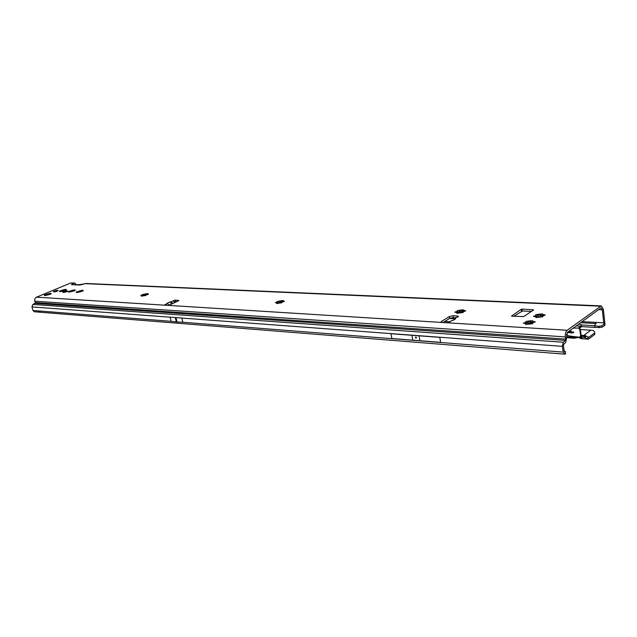 <?xml version="1.0" encoding="UTF-8"?>
<svg xmlns="http://www.w3.org/2000/svg" width="637" height="637" viewBox="0 0 637 637"><rect width="100%" height="100%" fill="white"/><g stroke="black" fill="none" stroke-linecap="round" stroke-linejoin="round"><path stroke-width="0.96" d="M542.867 315.864L542.812 316.764L537.875 317.401L535.836 317.345L536.195 317.083L535.598 316.661L533.376 316.31L535.598 315.665L536.187 315.259L535.821 314.654L540.773 313.961L542.812 314.017L542.549 314.479L545.304 315.036L542.867 315.864M535.661 316.693L536.601 316.358L536.099 316.414L536.211 315.411L534.897 316.613M532.532 323.166L532.795 323.652L527.818 324.289L525.756 324.225L526.043 323.739L523.311 323.15L525.525 322.521L526.17 322.075L525.82 321.454L530.82 320.761L532.866 320.825L532.5 321.088L533.105 321.526L535.351 321.892L533.097 322.553L532.492 322.967L532.628 323.747L527.062 323.039M525.581 323.548L526.616 323.174L526.098 323.238L526.194 322.234L524.848 323.469M463.346 311.66L463.123 312.496L458.576 313.109L456.713 313.093L457.159 312.791L456.673 312.425L454.707 312.146L456.825 311.525L457.501 311.095L457.223 310.585L461.841 309.901L463.704 309.908L463.33 310.378L465.735 310.856L463.346 311.66M456.936 312.568L458.067 312.162L457.509 312.202L457.533 311.262L456.235 312.361M457.533 311.262L456.729 312.456M282.239 302.097L281.705 302.798L278.003 303.331L276.506 303.411L277.087 302.933L275.399 302.623L277.979 301.317L281.865 300.64L283.354 300.553L282.788 301.03L284.484 301.341L282.239 302.097M277.111 303.037L278.918 302.591L278.258 302.551L278.003 301.811L276.848 302.758M146.406 294.931L145.714 295.528L141.35 296.125L142.035 295.664L140.785 295.457L143.317 294.326L147.919 293.553L147.37 294.143L148.509 294.214L146.406 294.931M143.014 295.823L144.296 295.401L143.237 294.708L142.051 295.703M81.241 291.491L76.52 292.622L77.165 292.049L76.169 292.009L82.898 290.201L82.269 290.767L83.272 290.814L81.241 291.491M78.916 292.168L79.633 291.953L78.534 291.292L77.356 292.311L77.165 291.627M73.263 291.069L68.573 292.192L69.226 291.627L68.247 291.587L74.927 289.795L74.29 290.353L75.27 290.392L73.263 291.069M71.073 291.714L71.702 291.523L70.556 290.886L69.298 292.088M64.488 290.607L60.969 291.571L59.711 291.69L60.228 291.228L59.432 291.133L64.847 289.477L66.105 289.357L65.595 289.819L66.399 289.915L64.488 290.607M49.184 294.517L44.534 295.64L45.275 295.194L44.272 295.027L50.928 293.235L50.251 293.8L51.199 293.84L49.184 294.517M47.122 295.146L47.767 294.955L46.636 294.31L45.259 295.624M448.424 322.672L449.73 321.812L447.166 322.792L442.158 322.473L441.473 321.406L449.324 316.549L452.995 315.753L457.987 316.04L458.449 316.693L455.638 317.608M66.654 291.698L67.626 291.085C67.339 290.623 66.065 290.775 63.819 291.547L62.84 292.168C63.135 292.63 64.409 292.479 66.654 291.698M57.107 291.189L58.094 290.568C57.8 290.122 56.55 290.281 54.336 291.037L53.349 291.658C53.643 292.104 54.893 291.945 57.107 291.189M175.947 320.045L176.529 319.862L175.828 319.575L176.425 321.956L171.202 321.398L170.119 317.122L181.776 317.99L182.851 322.25L176.425 321.956M415.404 337.546L415.818 336.973L416.463 337.626L416.057 338.191L415.404 337.546M522.141 309.096L533.695 309.877L523.757 316.557L511.495 316.151L521.201 309.303L522.141 309.096L522.444 310.999L531.362 311.445M172.882 303.507L171.082 301.827L170.055 301.946L167.356 303.172L168.956 305.163M174.697 302.655L173.176 300.736L175.342 300.075L178.838 300.584L170.278 304.717L167.42 305.338L164.402 305.155L165.516 304.351L167.085 305.322M449.849 321.741L451.713 320.522L453.21 320.355L455.718 318.715L454.914 318.436L453.48 320.18M564.215 350.812L565.409 351.704L564.708 351.942L564.286 351.298L563.419 345.533L563.745 344.235L565.76 342.364L567.471 332.323L600.635 308.181L601.153 308.013L602.323 309.853L603.9 324.392L604.744 325.491L605.015 324.225L603.311 309.128L601.264 305.903L567.169 330.269C565.68 331.678 565.075 333.884 565.353 336.909L565.68 339.099L35.202 302.559L34.9 303.347L565.361 340.397L565.68 339.099M83.383 284.006L77.921 284.954L79.92 285.042L85.939 283.481L601.217 305.903M75.238 283.592L74.314 282.971L71.4 284.651L79.235 284.675M35.202 302.559L34.804 301.205C34.438 299.342 35.011 297.997 36.508 297.176L70.675 283.019L74.314 282.971M174.275 301.771L176.975 301.596M165.739 305.234L165.516 304.351L167.635 303.387M543.99 315.434L542.573 314.606L542.628 315.578L538.83 314.598L536.601 316.358L543.194 315.618M534.053 322.282L532.612 321.438L532.699 322.394L528.853 321.406L526.616 323.174L533.288 322.441M458.067 312.162L463.617 311.421L460.933 310.37L458.067 312.162M282.852 301.827L280.272 301.15L278.918 302.591L282.51 301.954M147.33 294.628L145.268 294.127L144.296 295.401L146.367 294.947M142.385 296.086L142.863 295.887M82.3 291.189L80.453 290.759L79.633 291.953L80.851 291.65M74.33 290.767L72.507 290.345L71.702 291.523L72.833 291.252M62.251 291.308L63.931 291.005M50.339 294.198L48.531 293.784L47.767 294.955L48.731 294.716M513.868 316.278L522.444 310.999M443.01 322.529L449.658 318.396L453.329 317.608L455.949 317.759M581.39 326.614L595.062 327.426L594.544 325.73L596.336 322.426L582.146 321.637M181.776 317.99L170.119 317.122M440.677 342.356L391.874 338.534L440.677 342.356L439.761 337.363L390.935 333.732L391.874 338.534M565.409 351.704L565.521 353.853L564.955 354.076L563.196 352.118L562.328 346.345L563.339 342.26L565.361 340.397M604.744 325.491L602.491 326.98L599.903 327.593L598.541 326.335L594.544 325.73L581.581 324.981M38.722 312.098L34.255 311.756L32.981 310.482L39.016 310.96L40.434 312.257L564.533 354.148M34.9 303.347L32.877 304.438L31.938 306.915L32.981 310.482M595.062 327.426L599.903 327.593M598.541 326.335L601.471 325.889L603.9 324.392M601.471 325.889L602.491 326.98M449.77 322.019L451.713 320.522M171.56 304.12L170.055 301.946M74.593 290.703L74.218 290.225M82.579 291.125L82.197 290.639M147.752 294.557L147.274 294.103M277.398 301.994L276.96 302.87M277.119 303.029L277.095 303.586L276.984 303.124M464.556 311.246L463.354 310.498L464.023 311.326M457.167 312.783L457.167 313.428M526.154 323.938L526.162 324.623M536.219 317.067L536.235 317.728M53.89 291.292L53.508 291.778L55.451 291.682L57.927 290.647L56.462 290.448L53.858 291.372M574.263 337.323L574.08 338L573.81 337.299M568.379 331.662L570.075 331.813L570.919 331.152L571.986 331.949L573.571 332.052L573.666 332.713L572.002 332.657L571.986 331.949M572.002 332.657L571.214 333.143L570.29 332.61L567.185 332.602M572.066 332.514L570.959 331.248L570.131 331.845L570.29 332.61M581.629 326.399L581.47 325.236L581.677 326.351L579.59 328.565L578.898 328.381L579.742 329.592L580.299 329.321L579.774 329.703L580.61 335.38L584.854 335.484L588.174 336.973L587.656 338.916L585.427 337.809L585.944 335.866M583.866 335.38L590.81 330.189L593.445 330.571L594.655 331.869L594.536 332.992L588.819 337.315M588.293 337.061L588.055 339.139L588.747 338.972L594.735 334.433L594.87 333.406M590.81 330.189L580.339 329.544M588.055 339.139L580.952 338.669L588.174 339.155M580.57 335.803L579.917 337.26C571.19 336.352 566.739 335.627 566.556 335.086L566.452 334.425M585.427 337.809L583.715 337.092L581.685 337.817L581.732 336.44L580.817 336.121L580.426 337.522L579.917 337.26L580.251 336.424M579.59 328.565L580.267 329.21M573.252 328.119L578.611 328.047L581.422 325.284M579.71 328.015L579.105 327.219M581.685 337.817L580.426 337.522M579.797 329.799L580.299 329.321M581.127 334.998L580.323 329.417M570.075 331.813L568.315 331.718L570.123 331.829M570.306 332.498L567.487 332.315M572.36 331.973L572.854 332.004M573.666 332.713L572.042 332.61M580.928 336.145L580.554 337.546M579.813 328.007L579.224 327.195M580.546 327.482L580.235 326.359M575.235 337.395L575.33 338.064L577.273 337.53M575.33 338.064L566.643 337.499M580.522 338.438L579.176 337.658M583.556 337.132L584.264 335.603L583.811 337.132M584.854 335.484L584.264 335.603M584.137 335.643L581.613 336.392M578.699 324.153L581.103 324.655L581.47 325.236M581.677 326.351L581.533 325.873M61.184 290.512L61.439 291.42M61.725 290.241L62.028 291.316L61.725 290.241M171.082 301.827L173.192 300.871M167.42 305.338L442.158 322.473M454.914 318.436L456.864 317.162M447.166 322.792L567.169 330.269M600.365 306.198L84.641 283.632M77.921 284.954L73.374 284.747M73.693 283.154L70.675 283.019M36.508 297.176L164.402 305.155M175.342 300.075L175.708 301.524M604.115 322.855L596.336 322.426M598.581 309.678L602.323 309.853M580.705 322.696L596.121 323.564M175.947 317.712L176.433 319.623M176.553 320.093L177.03 322.003M176.003 317.712L177.094 322.011M175.342 317.664L175.828 319.575M175.286 317.656L176.369 321.948M181.792 318.054L562.328 346.345M182.851 322.25L563.196 352.118M419.894 340.365L419.035 335.826M412.744 339.808L411.884 335.293M34.804 301.205L565.353 336.909M32.877 304.438L563.339 342.26M31.938 306.915L170.127 317.186M39.016 310.96L171.186 321.335M449.324 316.549L449.658 318.396M452.995 315.753L453.329 317.608M441.473 321.406L441.656 322.41M457.987 316.04L458.13 316.852M178.368 300.242L178.519 300.855M521.201 309.303L521.504 311.206M49.821 293.37L50.012 294.039M48.173 293.633L48.364 294.302M45.275 294.644L45.466 295.313M65.595 289.827L65.722 290.257M65.555 289.739L65.699 290.265M64.847 289.477L65.109 290.4M64.6 289.564L64.855 290.464M64.194 289.668L64.464 290.615M63.819 289.724L64.114 290.783M63.541 289.731L63.899 290.998M63.469 289.692L63.827 290.958M61.518 290.368L61.797 291.356M60.786 290.631L61.048 291.547M60.523 290.687L60.794 291.635M73.804 289.931L73.996 290.607M72.132 290.193L72.315 290.862M69.242 291.205L69.433 291.881M81.767 290.337L81.95 291.021M80.071 290.599L80.254 291.284M146.677 293.681L146.86 294.405M146.406 293.8L146.51 294.206M144.878 294.031L144.981 294.437M144.822 293.96L145.005 294.692M142.123 295.019L142.234 295.425M141.804 295.066L141.932 295.576M283.823 301.166L283.927 301.62M283.441 301.221L283.545 301.691M281.865 300.64L282.048 301.468M281.594 300.775L281.697 301.237M279.778 301.038L279.882 301.5M279.659 300.951L279.85 301.787M276.832 302.169L276.936 302.639M276.45 302.225L276.562 302.718M464.811 310.553L464.922 311.19M464.333 310.617L464.429 311.159M461.841 309.901L462.016 310.864M461.578 310.06L461.674 310.601M459.357 310.362L459.452 310.896M459.142 310.259L459.317 311.23M456.235 311.7L456.331 312.241M455.766 311.764L455.877 312.409M457.087 312.847L457.183 313.388M462.972 312.058L463.051 312.536M534.284 321.51L534.403 322.242M533.766 321.581L533.854 322.155M530.82 320.761L530.987 321.796M530.557 320.944L530.653 321.518M528.121 321.255L528.216 321.828M527.866 321.144L528.033 322.179M524.904 322.72L524.992 323.293M524.378 322.784L524.498 323.516M526.09 323.994L526.178 324.575M525.828 324.177L525.891 324.575M544.245 314.678L544.348 315.387M543.727 314.742L543.815 315.315M540.773 313.961L540.932 314.989M540.518 314.137L540.606 314.71M538.106 314.447L538.193 315.02M537.851 314.344L538.01 315.371M534.937 315.888L535.032 316.454M534.427 315.952L534.539 316.661M536.155 317.115L536.243 317.688M542.541 316.286L542.628 316.86M56.876 290.384L57.832 290.376L57.792 290.846M55.037 290.814L54.408 291.045M55.881 290.631L55.077 290.838M594.6 334.544L594.401 333.103M449.38 321.789L444.666 321.494M576.254 325.937L580.411 326.176M580.61 336.885L579.965 336.846L580.602 336.901M584.599 337.53L585.124 335.58M580.594 336.933L579.949 336.893M174.57 302.312L175.342 302.352M449.523 318.476L453.966 318.739M525.294 322.935L525.931 322.975M76.289 284.54L74.648 283.059M39.709 311.979L35.943 311.875L40.434 312.257M441.178 321.629L441.298 322.298M46.772 293.991L47.003 294.796M457.438 311.804L457.509 312.202M457.159 312.791L457.231 313.205M526.035 322.824L526.098 323.238M526.13 323.962L526.21 324.456M526.019 322.848L525.549 323.524M536.195 317.083L536.274 317.576M536.075 315.928L535.574 316.645M54.4 291.045L53.906 291.276M55.873 290.631L56.47 290.448M574.168 337.323L574.001 337.921M594.735 334.433L594.536 332.992M578.929 328.413L579.694 328.636M578.619 328.071L579.351 328.381M581.565 337.817L566.54 336.806M581.135 335.173L580.61 335.556M574.622 338.239L566.675 337.698"/></g></svg>

